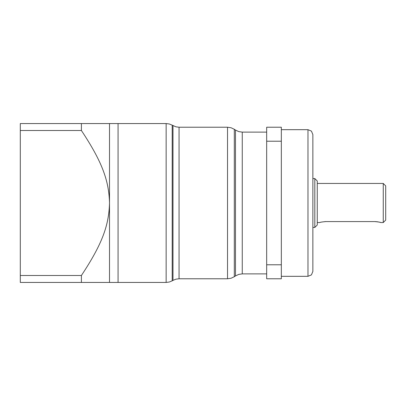 <?xml version="1.0" encoding="UTF-8"?>
<svg xmlns="http://www.w3.org/2000/svg" width="406" height="406" viewBox="0 0 406 406"><rect width="100%" height="100%" fill="white"/><g stroke="black" fill="none" stroke-linecap="round" stroke-linejoin="round"><path stroke-width="0.61" d="M281.333 141.217L281.333 278.77L266.671 278.77L266.671 127.23L281.333 127.23L281.333 141.217L266.671 141.217M281.333 264.783L266.671 264.783M81.403 282.434L20.3 282.434L20.3 275.496L81.403 275.496L81.403 282.434L118.065 282.434L118.065 123.566L118.065 282.434L166.145 282.434L166.145 123.566L109.513 123.566L109.513 203C108.925 180.594 102.18 161.862 81.403 130.504L81.403 123.566L20.3 123.566L20.3 130.504L81.403 130.504M307.976 129.676L311.432 131.108L312.864 134.564L312.864 271.436L311.432 274.892L307.976 276.324L307.976 129.676L281.333 129.676M314.817 178.559L314.817 227.441L317.264 224.995L317.264 181.005L314.817 178.559L312.864 178.559M383.254 183.446L383.254 222.554L385.7 220.108L385.7 185.892L383.254 183.446L317.264 183.446M317.264 222.554L319.71 222.554C320.08 222.234 322.115 221.909 325.82 221.575L374.702 221.575C378.397 221.904 380.437 222.234 380.813 222.554L380.518 222.463M380.27 222.392L379.849 222.275M379.321 222.138L378.697 221.996M377.986 221.864L377.215 221.742M376.398 221.651L375.555 221.595M325.82 221.575L324.967 221.595M321.197 222.138L320.669 222.275M20.3 275.496L20.3 130.504M109.513 282.434L109.513 203C108.854 224.944 102.83 243.123 81.403 275.496M81.403 123.566L109.513 123.566M266.671 273.883L242.26 273.883L242.26 132.117L238.723 131.595L235.485 130.067L235.485 275.933L234.308 276.714L234.308 129.286L235.485 130.067M227.527 278.77L179.056 278.77L179.056 127.23L227.527 127.23L227.527 278.77L231.07 278.242L234.308 276.714M172.992 125.621L172.992 280.379L172.21 280.825L172.21 125.175L175.92 126.824L179.056 127.23M242.26 273.883L238.723 274.405L235.485 275.933M242.26 132.117L266.671 132.117M227.527 127.23L231.07 127.758L234.308 129.286M179.056 278.77L175.92 279.176L172.992 280.379M166.145 123.566L169.287 123.972L172.21 125.175M166.145 282.434L169.287 282.028L172.21 280.825M281.333 276.324L307.976 276.324M312.864 227.441L314.817 227.441M380.813 222.554L383.254 222.554"/></g></svg>
